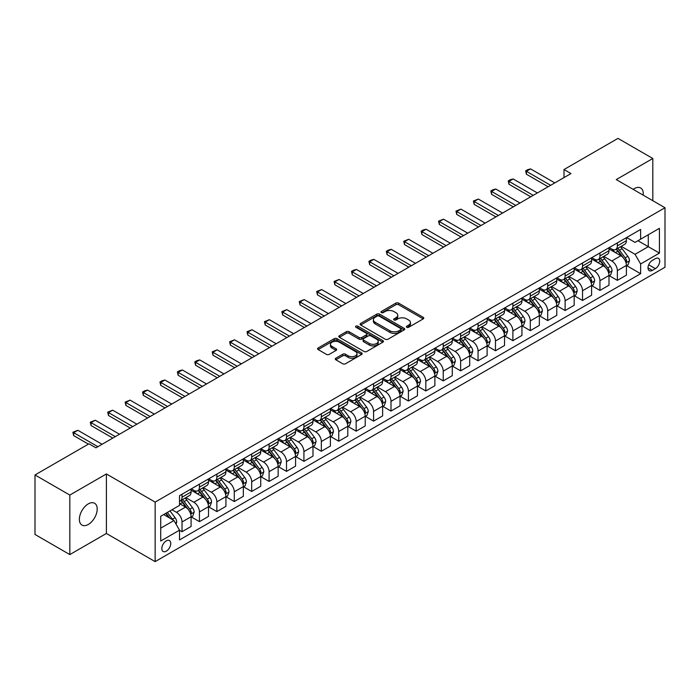 <?xml version="1.0" encoding="UTF-8"?>
<svg xmlns="http://www.w3.org/2000/svg" width="700" height="700" viewBox="0 0 700 700"><rect width="100%" height="100%" fill="white"/><g stroke="black" fill="none" stroke-linecap="round" stroke-linejoin="round"><path stroke-width="1.05" d="M406.77 327.285A1.356 0.779 0 0 0 408.686 327.285L423.211 318.894A1.934 1.12 0 0 0 423.78 318.106A1.934 1.12 0 0 0 423.211 317.319L398.598 303.109A1.934 1.12 0 0 0 395.868 303.109L381.334 311.491A1.356 0.779 0 0 0 380.94 312.043A1.356 0.779 0 0 0 381.334 312.602A1.356 0.779 0 0 0 383.25 312.602L385.131 311.517A6.186 3.57 0 0 1 393.881 311.517L395.938 312.699A6.186 3.57 0 0 1 397.749 315.227A6.186 3.57 0 0 1 395.938 317.748L394.056 318.832A1.356 0.779 0 0 0 393.654 319.384A1.356 0.779 0 0 0 394.056 319.944A1.356 0.779 0 0 0 395.973 319.944L397.845 318.859A6.186 3.57 0 0 1 406.604 318.859L408.651 320.04A6.186 3.57 0 0 1 410.463 322.569A6.186 3.57 0 0 1 408.651 325.089L406.77 326.174A1.356 0.779 0 0 0 406.376 326.734A1.356 0.779 0 0 0 406.77 327.285L406.77 326.174M88.288 524.466A12.609 7.28 120 0 0 96.521 513.354A12.609 7.28 120 0 0 94.587 503.248A12.609 7.28 120 0 0 88.288 503.877A12.609 7.28 120 0 0 80.045 514.99A12.609 7.28 120 0 0 81.979 525.087A12.609 7.28 120 0 0 88.288 524.466M643.195 195.151A12.609 7.28 120 0 0 640.657 187.976A12.609 7.28 120 0 0 634.358 188.606A12.609 7.28 120 0 0 633.176 189.376M166.294 551.163A6.3 3.64 120 0 0 170.415 545.615A6.3 3.64 120 0 0 169.444 540.558A6.3 3.64 120 0 0 166.294 540.872A6.3 3.64 120 0 0 162.173 546.429A6.3 3.64 120 0 0 163.144 551.477A6.3 3.64 120 0 0 166.294 551.163M335.842 358.207A1.934 1.12 0 0 0 335.274 358.995A1.934 1.12 0 0 0 335.842 359.791L342.746 363.773A1.934 1.12 0 0 0 345.476 363.773L361.611 354.463A1.934 1.12 0 0 0 362.18 353.666A1.934 1.12 0 0 0 361.611 352.879L336.998 338.669A1.934 1.12 0 0 0 334.267 338.669L318.132 347.988A1.934 1.12 0 0 0 317.564 348.775A1.934 1.12 0 0 0 318.132 349.562L326.471 354.384A1.934 1.12 0 0 0 329.21 354.384L336.114 350.394A1.934 1.12 0 0 0 336.683 349.606A1.934 1.12 0 0 0 336.114 348.81L331.975 346.43A5.171 2.984 0 0 1 330.461 344.312A5.171 2.984 0 0 1 333.655 341.556A5.171 2.984 0 0 1 339.29 342.204L355.495 351.558A5.171 2.984 0 0 1 357.009 353.666A5.171 2.984 0 0 1 353.815 356.431A5.171 2.984 0 0 1 348.18 355.784L345.476 354.226A1.934 1.12 0 0 0 342.746 354.226L335.842 358.207L335.842 359.791M106.391 473.952L69.825 495.066L35 474.959L35 534.476L69.825 554.584L106.391 533.47L155.146 561.619L155.146 502.101L106.391 473.952L106.391 533.47M652.811 200.707L652.811 158.489L616.245 179.594L665 207.742L155.146 502.101M652.811 158.489L617.986 138.381L564.008 169.54L564.008 177.59M35 474.959L88.979 443.8L95.944 447.816L570.972 173.565L564.008 169.54M385.271 339.22A1.934 1.12 0 0 0 388.001 339.22L404.136 329.91A1.934 1.12 0 0 0 404.705 329.114A1.934 1.12 0 0 0 404.136 328.326L379.523 314.116A1.934 1.12 0 0 0 376.793 314.116L360.658 323.435A1.934 1.12 0 0 0 360.089 324.223A1.934 1.12 0 0 0 360.658 325.01L385.271 339.22M356.484 327.574A1.356 0.779 0 0 1 357.858 327.766L357.858 326.156L382.874 340.602A1.934 1.12 0 0 1 383.442 341.39A1.934 1.12 0 0 1 382.874 342.186L366.739 351.496A1.934 1.12 0 0 1 364.009 351.496L339.395 337.286L339.395 335.711A1.934 1.12 0 0 0 338.826 336.499A1.934 1.12 0 0 0 339.395 337.286M339.395 335.711L346.299 331.721A1.934 1.12 0 0 1 349.037 331.721L359.012 337.488A1.934 1.12 0 0 0 361.751 337.488L366.328 334.845A1.934 1.12 0 0 0 366.896 334.049A1.934 1.12 0 0 0 366.328 333.261L355.941 327.259A1.356 0.779 0 0 1 355.539 326.707A1.356 0.779 0 0 1 356.379 325.99A1.356 0.779 0 0 1 357.858 326.156M655.384 258.659L652.321 260.426A6.107 3.526 120 0 0 648.331 265.808A6.107 3.526 120 0 0 649.267 270.699A6.107 3.526 120 0 0 652.321 270.401L655.384 268.625A6.107 3.526 120 0 0 659.374 263.244A6.107 3.526 120 0 0 658.438 258.352A6.107 3.526 120 0 0 655.384 258.659M155.146 561.619L665 267.26L665 207.742M626.622 237.545L635.049 242.41L640.622 239.19L640.622 229.46L179.524 495.67L179.524 505.4L160.72 516.259L160.72 541.03L179.524 530.171L179.524 539.91L640.622 273.7L640.622 263.961L635.049 254.31L621.197 246.312M640.622 239.19L659.426 228.331L659.426 253.102L640.622 263.961M69.825 495.066L69.825 554.584M637.971 240.721L648.288 246.671L648.288 234.771L659.426 228.331M635.049 254.31L648.288 246.671L659.426 253.102M160.72 528.168L173.959 520.52L163.643 514.57M179.524 530.259L182.035 531.702L182.035 521.972A7.884 4.55 -120 0 0 176.461 512.321L172.008 509.749M182.035 531.702L191.091 526.479L191.091 516.74A7.884 4.55 -120 0 0 185.518 507.089L179.524 503.633M191.301 516.941L199.447 521.649L199.447 511.919A7.884 4.55 -120 0 0 193.874 502.267L185.876 497.648M199.447 521.649L208.504 516.425L208.504 506.686A7.884 4.55 -120 0 0 202.93 497.035L191.091 490.201M208.714 506.887L216.86 511.595L216.86 501.865A7.884 4.55 -120 0 0 211.286 492.214L203.289 487.594M216.86 511.595L225.916 506.371L225.916 496.641A7.884 4.55 -120 0 0 220.343 486.99L208.504 480.148M226.126 496.843L234.273 501.541L234.273 491.811A7.884 4.55 -120 0 0 228.699 482.16L220.701 477.54M234.273 501.541L243.329 496.317L243.329 486.588A7.884 4.55 -120 0 0 237.755 476.936L225.916 470.094M243.539 486.789L251.685 491.488L251.685 481.758A7.884 4.55 -120 0 0 246.111 472.106L238.114 467.486M251.685 491.488L260.741 486.264L260.741 476.534A7.884 4.55 -120 0 0 255.168 466.883L243.329 460.04M260.951 476.735L269.098 481.434L269.098 471.704A7.884 4.55 -120 0 0 263.524 462.052L255.526 457.433M269.098 481.434L278.154 476.21L278.154 466.48A7.884 4.55 -120 0 0 272.58 456.829L260.741 449.986M278.364 466.681L286.51 471.38L286.51 461.65A7.884 4.55 -120 0 0 280.936 451.999L272.939 447.379M286.51 471.38L295.566 466.156L295.566 456.426A7.884 4.55 -120 0 0 289.993 446.775L278.154 439.933M295.776 456.627L303.922 461.326L303.922 451.596A7.884 4.55 -120 0 0 298.358 441.945L290.351 437.325M303.922 461.326L312.979 456.102L312.979 446.373A7.884 4.55 -120 0 0 307.405 436.721L295.566 429.887M313.189 446.574L321.335 451.281L321.335 441.543A7.884 4.55 -120 0 0 315.77 431.891L307.764 427.271M321.335 451.281L330.391 446.049L330.391 436.319A7.884 4.55 -120 0 0 324.817 426.668L312.979 419.834M330.601 436.52L338.748 441.227L338.748 431.489A7.884 4.55 -120 0 0 333.183 421.838L325.176 417.217M338.748 441.227L347.804 435.995L347.804 426.265A7.884 4.55 -120 0 0 342.23 416.614L330.391 409.78M348.014 426.466L356.16 431.174L356.16 421.435A7.884 4.55 -120 0 0 350.595 411.784L342.589 407.172M356.16 431.174L365.216 425.941L365.216 416.211A7.884 4.55 -120 0 0 359.642 406.56L347.804 399.726M365.426 416.412L373.581 421.12L373.581 411.381A7.884 4.55 -120 0 0 368.007 401.73L360.001 397.119M373.581 421.12L382.629 415.887L382.629 406.158A7.884 4.55 -120 0 0 377.064 396.506L365.216 389.672M382.839 406.359L390.994 411.066L390.994 401.336A7.884 4.55 -120 0 0 385.42 391.685L377.414 387.065M390.994 411.066L400.041 405.834L400.041 396.104A7.884 4.55 -120 0 0 394.476 386.453L382.629 379.619M400.251 396.305L408.406 401.012L408.406 391.283A7.884 4.55 -120 0 0 402.832 381.631L394.826 377.011M408.406 401.012L417.454 395.78L417.454 386.05A7.884 4.55 -120 0 0 411.889 376.399L400.041 369.565M417.664 386.251L425.819 390.959L425.819 381.229A7.884 4.55 -120 0 0 420.245 371.578L412.248 366.957M425.819 390.959L434.875 385.726L434.875 375.996A7.884 4.55 -120 0 0 429.301 366.345L417.454 359.511M435.076 376.197L443.231 380.905L443.231 371.175A7.884 4.55 -120 0 0 437.658 361.524L429.66 356.904M443.231 380.905L452.287 375.672L452.287 365.942A7.884 4.55 -120 0 0 446.714 356.291L434.875 349.457M452.489 366.144L460.644 370.851L460.644 361.121A7.884 4.55 -120 0 0 455.07 351.47L447.072 346.85M460.644 370.851L469.7 365.619L469.7 355.889A7.884 4.55 -120 0 0 464.126 346.238L452.287 339.404M469.901 356.09L478.056 360.797L478.056 351.067A7.884 4.55 -120 0 0 472.483 341.416L464.485 336.796M478.056 360.797L487.113 355.574L487.113 345.835A7.884 4.55 -120 0 0 481.539 336.184L469.7 329.35M487.323 346.036L495.469 350.744L495.469 341.014A7.884 4.55 -120 0 0 489.895 331.363L481.898 326.743M495.469 350.744L504.525 345.52L504.525 335.781A7.884 4.55 -120 0 0 498.951 326.13L487.113 319.296M504.735 335.983L512.881 340.69L512.881 330.96A7.884 4.55 -120 0 0 507.308 321.309L499.31 316.689M512.881 340.69L521.938 335.466L521.938 325.727A7.884 4.55 -120 0 0 516.364 316.076L504.525 309.243M522.148 325.929L530.294 330.636L530.294 320.906A7.884 4.55 -120 0 0 524.72 311.255L516.722 306.635M530.294 330.636L539.35 325.412L539.35 315.683A7.884 4.55 -120 0 0 533.776 306.031L521.938 299.189M539.56 315.884L547.706 320.582L547.706 310.852A7.884 4.55 -120 0 0 542.133 301.201L534.135 296.581M547.706 320.582L556.762 315.359L556.762 305.629A7.884 4.55 -120 0 0 551.189 295.977L539.35 289.135M556.972 305.83L565.119 310.529L565.119 300.799A7.884 4.55 -120 0 0 559.545 291.148L551.548 286.527M565.119 310.529L574.175 305.305L574.175 295.575A7.884 4.55 -120 0 0 568.601 285.924L556.762 279.081M574.385 295.776L582.531 300.475L582.531 290.745A7.884 4.55 -120 0 0 576.957 281.094L568.96 276.474M582.531 300.475L591.587 295.251L591.587 285.521A7.884 4.55 -120 0 0 586.014 275.87L574.175 269.027M591.798 285.723L599.944 290.421L599.944 280.691A7.884 4.55 -120 0 0 594.37 271.04L586.372 266.42M599.944 290.421L609 285.197L609 275.467A7.884 4.55 -120 0 0 603.426 265.816L591.587 258.974M609.21 275.669L617.356 280.368L617.356 270.637A7.884 4.55 -120 0 0 611.782 260.986L603.785 256.366M617.356 280.368L626.413 275.144L626.413 265.414A7.884 4.55 -120 0 0 620.839 255.763L609 248.929M609.21 247.599L611.782 249.086A7.884 4.55 -120 0 0 615.729 249.471A7.884 4.55 -120 0 0 617.356 245.866L617.356 242.891M591.798 257.652L594.37 259.14A7.884 4.55 -120 0 0 598.316 259.525A7.884 4.55 -120 0 0 599.944 255.92L599.944 252.945M574.385 267.706L576.957 269.194A7.884 4.55 -120 0 0 580.904 269.579A7.884 4.55 -120 0 0 582.531 265.974L582.531 262.999M556.972 277.76L559.545 279.248A7.884 4.55 -120 0 0 563.491 279.632A7.884 4.55 -120 0 0 565.119 276.027L565.119 273.053M539.56 287.814L542.133 289.301A7.884 4.55 -120 0 0 546.079 289.686A7.884 4.55 -120 0 0 547.706 286.081L547.706 283.106M522.148 297.868L524.72 299.355A7.884 4.55 -120 0 0 528.657 299.74A7.884 4.55 -120 0 0 530.294 296.135L530.294 293.16M504.735 307.912L507.308 309.409A7.884 4.55 -120 0 0 511.245 309.794A7.884 4.55 -120 0 0 512.881 306.189L512.881 303.214M487.323 317.966L489.895 319.454A7.884 4.55 -120 0 0 493.832 319.848A7.884 4.55 -120 0 0 495.469 316.243L495.469 313.267M469.901 328.02L472.483 329.507A7.884 4.55 -120 0 0 476.42 329.901A7.884 4.55 -120 0 0 478.056 326.296L478.056 323.321M452.489 338.074L455.07 339.561A7.884 4.55 -120 0 0 459.008 339.955A7.884 4.55 -120 0 0 460.644 336.35L460.644 333.375M435.076 348.127L437.658 349.615A7.884 4.55 -120 0 0 441.595 350.009A7.884 4.55 -120 0 0 443.231 346.404L443.231 343.429M417.664 358.181L420.245 359.669A7.884 4.55 -120 0 0 424.183 360.062A7.884 4.55 -120 0 0 425.819 356.457L425.819 353.474M400.251 368.235L402.832 369.723A7.884 4.55 -120 0 0 406.77 370.116A7.884 4.55 -120 0 0 408.406 366.511L408.406 363.527M382.839 378.289L385.42 379.776A7.884 4.55 -120 0 0 389.358 380.17A7.884 4.55 -120 0 0 390.994 376.556L390.994 373.581M365.426 388.342L368.007 389.83A7.884 4.55 -120 0 0 371.945 390.224A7.884 4.55 -120 0 0 373.581 386.61L373.581 383.635M348.014 398.396L350.595 399.884A7.884 4.55 -120 0 0 354.533 400.277A7.884 4.55 -120 0 0 356.16 396.664L356.16 393.689M330.601 408.45L333.183 409.938A7.884 4.55 -120 0 0 337.12 410.331A7.884 4.55 -120 0 0 338.748 406.717L338.748 403.743M313.189 418.504L315.77 419.991A7.884 4.55 -120 0 0 319.707 420.385A7.884 4.55 -120 0 0 321.335 416.771L321.335 413.796M295.776 428.558L298.358 430.045A7.884 4.55 -120 0 0 302.295 430.43A7.884 4.55 -120 0 0 303.922 426.825L303.922 423.85M278.364 438.611L280.936 440.099A7.884 4.55 -120 0 0 284.882 440.484A7.884 4.55 -120 0 0 286.51 436.879L286.51 433.904M260.951 448.665L263.524 450.153A7.884 4.55 -120 0 0 267.47 450.537A7.884 4.55 -120 0 0 269.098 446.933L269.098 443.957M243.539 458.719L246.111 460.206A7.884 4.55 -120 0 0 250.057 460.591A7.884 4.55 -120 0 0 251.685 456.986L251.685 454.011M226.126 468.773L228.699 470.26A7.884 4.55 -120 0 0 232.645 470.645A7.884 4.55 -120 0 0 234.273 467.04L234.273 464.065M208.714 478.826L211.286 480.314A7.884 4.55 -120 0 0 215.232 480.699A7.884 4.55 -120 0 0 216.86 477.094L216.86 474.119M191.301 488.871L193.874 490.367A7.884 4.55 -120 0 0 197.82 490.752A7.884 4.55 -120 0 0 199.447 487.148L199.447 484.173M626.622 265.615L640.622 273.7M615.729 249.471L624.785 244.248A7.884 4.55 -120 0 0 626.413 240.642L626.413 237.668M598.316 259.525L607.364 254.301A7.884 4.55 -120 0 0 609 250.696L609 247.721M580.904 269.579L589.951 264.355A7.884 4.55 -120 0 0 591.587 260.75L591.587 257.775M563.491 279.632L572.539 274.409A7.884 4.55 -120 0 0 574.175 270.804L574.175 267.82M546.079 289.686L555.126 284.463A7.884 4.55 -120 0 0 556.762 280.858L556.762 277.874M528.657 299.74L537.714 294.516A7.884 4.55 -120 0 0 539.35 290.902L539.35 287.928M511.245 309.794L520.301 304.57A7.884 4.55 -120 0 0 521.938 300.956L521.938 297.981M493.832 319.848L502.889 314.624A7.884 4.55 -120 0 0 504.525 311.01L504.525 308.035M476.42 329.901L485.476 324.678A7.884 4.55 -120 0 0 487.113 321.064L487.113 318.089M459.008 339.955L468.064 334.731A7.884 4.55 -120 0 0 469.7 331.118L469.7 328.142M441.595 350.009L450.651 344.776A7.884 4.55 -120 0 0 452.287 341.171L452.287 338.196M424.183 360.062L433.239 354.83A7.884 4.55 -120 0 0 434.875 351.225L434.875 348.25M406.77 370.116L415.826 364.884A7.884 4.55 -120 0 0 417.454 361.279L417.454 358.304M389.358 380.17L398.414 374.938A7.884 4.55 -120 0 0 400.041 371.332L400.041 368.358M371.945 390.224L381.001 384.991A7.884 4.55 -120 0 0 382.629 381.386L382.629 378.411M354.533 400.277L363.589 395.045A7.884 4.55 -120 0 0 365.216 391.44L365.216 388.465M337.12 410.331L346.176 405.099A7.884 4.55 -120 0 0 347.804 401.494L347.804 398.519M319.707 420.385L328.764 415.152A7.884 4.55 -120 0 0 330.391 411.547L330.391 408.572M302.295 430.43L311.351 425.206A7.884 4.55 -120 0 0 312.979 421.601L312.979 418.626M284.882 440.484L293.939 435.26A7.884 4.55 -120 0 0 295.566 431.655L295.566 428.68M267.47 450.537L276.526 445.314A7.884 4.55 -120 0 0 278.154 441.709L278.154 438.734M250.057 460.591L259.105 455.367A7.884 4.55 -120 0 0 260.741 451.762L260.741 448.779M232.645 470.645L241.693 465.421A7.884 4.55 -120 0 0 243.329 461.816L243.329 458.832M215.232 480.699L224.28 475.475A7.884 4.55 -120 0 0 225.916 471.861L225.916 468.886M197.82 490.752L206.867 485.529A7.884 4.55 -120 0 0 208.504 481.915L208.504 478.94M179.524 501.13A7.884 4.55 -120 0 0 180.399 500.806L189.455 495.582A7.884 4.55 -120 0 0 191.091 491.969L191.091 488.994M180.399 500.806A7.884 4.55 -120 0 0 182.035 497.201L182.035 494.226M173.959 520.52L179.524 530.171M407.312 327.477L408.651 326.699A6.186 3.57 0 0 0 410.463 324.17L410.463 322.569M397.749 315.227L397.749 316.829A6.186 3.57 0 0 1 395.938 319.358L394.599 320.127M423.211 317.319L423.211 318.894L398.598 304.719A1.934 1.12 0 0 0 395.868 304.719L381.876 312.786M404.136 328.326L404.136 329.91L379.523 315.726A1.934 1.12 0 0 0 376.793 315.726L360.684 325.027L360.658 323.435M400.724 329.674A1.356 0.779 0 0 0 401.118 329.114A1.356 0.779 0 0 0 400.724 328.562L379.12 316.094A1.356 0.779 0 0 0 377.204 316.094L375.217 317.24A6.186 3.57 0 0 0 373.406 319.76A6.186 3.57 0 0 0 375.217 322.289L389.988 330.811A6.186 3.57 0 0 0 398.738 330.811L400.724 329.674L400.724 331.275A1.356 0.779 0 0 0 401.118 330.724L401.118 329.114M373.406 319.76L373.406 321.37A6.186 3.57 0 0 0 375.217 323.899L375.217 322.289M400.724 331.275L398.738 332.421A6.186 3.57 0 0 1 389.988 332.421L375.217 323.899M339.421 337.304L346.299 333.331L346.299 331.721M366.896 334.049L366.896 335.659A1.934 1.12 0 0 1 366.328 336.446L361.751 339.098A1.934 1.12 0 0 1 359.012 339.098L349.037 333.331A1.934 1.12 0 0 0 346.299 333.331M357.858 327.766L382.848 342.195M369.373 343.464A5.171 2.984 0 0 0 375.007 344.111A5.171 2.984 0 0 0 378.201 341.355A5.171 2.984 0 0 0 376.688 339.246L370.983 335.947A1.934 1.12 0 0 0 368.244 335.947L363.668 338.59A1.934 1.12 0 0 0 363.099 339.377A1.934 1.12 0 0 0 363.668 340.174L369.373 343.464L369.373 345.074A5.171 2.984 0 0 0 375.007 345.721A5.171 2.984 0 0 0 378.201 342.965L378.201 341.355M363.099 339.377L363.099 340.988A1.934 1.12 0 0 0 363.668 341.775L363.668 340.174M369.373 345.074L363.668 341.775M357.009 353.666L357.009 355.276A5.171 2.984 0 0 1 353.815 358.041A5.171 2.984 0 0 1 348.18 357.394L345.476 355.828A1.934 1.12 0 0 0 342.746 355.828L335.869 359.8M330.461 344.312L330.461 345.922A5.171 2.984 0 0 0 331.975 348.031L331.975 346.43M336.088 350.411L331.975 348.031M361.611 352.879L361.611 354.463L336.998 340.279A1.934 1.12 0 0 0 334.267 340.279L318.159 349.58L318.132 347.988M626.413 265.738L628.084 264.766L629.475 260.75A5.224 3.01 -120 0 0 627.812 256.305L622.116 248.701A15.067 8.697 -120 0 0 620.471 246.733M614.81 252.28A15.067 8.697 -120 0 0 611.73 249.051M625.94 262.535L626.657 260.969A5.224 3.01 -120 0 0 625.161 257.828L619.474 250.233A15.067 8.697 -120 0 0 617.829 248.264M616.429 249.069A12.513 7.219 60 0 1 618.476 251.405L623.298 257.836M616.157 249.226A15.067 8.697 60 0 1 617.803 251.195L621.582 256.244M550.629 185.308L526.391 171.316L526.391 174.213L525.63 170.87L527.712 169.662L530.574 168.901L554.811 182.893M548.126 186.751L526.391 174.213M530.574 168.901L526.391 171.316L525.63 170.87M609 275.791L610.671 274.82L612.062 270.804A5.224 3.01 -120 0 0 610.4 266.359L604.704 258.755A15.067 8.697 -120 0 0 603.059 256.786M597.398 262.334A15.067 8.697 -120 0 0 594.317 259.105M608.528 272.589L609.245 271.023A5.224 3.01 -120 0 0 607.749 267.881L602.061 260.286A15.067 8.697 -120 0 0 600.416 258.317M599.016 259.123A12.513 7.219 60 0 1 601.064 261.459L605.885 267.89M598.745 259.28A15.067 8.697 60 0 1 600.39 261.249L604.17 266.297M591.587 285.836L593.259 284.874L594.65 280.858A5.224 3.01 -120 0 0 592.988 276.404L587.291 268.809A15.067 8.697 -120 0 0 585.646 266.84M579.985 272.387A15.067 8.697 -120 0 0 576.905 269.159M591.115 282.642L591.832 281.076A5.224 3.01 -120 0 0 590.336 277.935L584.649 270.34A15.067 8.697 -120 0 0 583.004 268.371M581.604 269.176A12.513 7.219 60 0 1 583.651 271.512L588.472 277.944M581.332 269.334A15.067 8.697 60 0 1 582.977 271.303L586.758 276.351M574.175 295.89L575.846 294.928L577.238 290.902A5.224 3.01 -120 0 0 575.575 286.457L569.879 278.863A15.067 8.697 -120 0 0 568.234 276.894M562.572 282.441A15.067 8.697 -120 0 0 559.492 279.213M573.702 292.696L574.42 291.13A5.224 3.01 -120 0 0 572.924 287.989L567.236 280.394A15.067 8.697 -120 0 0 565.591 278.425M564.183 279.23A12.513 7.219 60 0 1 566.239 281.566L571.06 287.998M563.92 279.387A15.067 8.697 60 0 1 565.565 281.356L569.345 286.405M533.216 195.361L508.979 181.37L508.979 184.258L508.218 180.924L510.3 179.716L513.161 178.955L537.399 192.946M530.714 196.805L508.979 184.258M513.161 178.955L508.979 181.37L508.218 180.924M515.804 205.415L491.566 191.424L491.566 194.311L490.805 190.977L492.887 189.77L495.749 189.009L519.986 203M513.301 206.859L491.566 194.311M495.749 189.009L491.566 191.424L490.805 190.977M498.391 215.469L474.154 201.469L474.154 204.365L473.384 201.031L478.336 199.062L502.574 213.054M495.889 216.912L474.154 204.365M478.336 199.062L474.154 201.469L473.384 201.031M556.762 305.944L558.434 304.981L559.825 300.956A5.224 3.01 -120 0 0 558.163 296.511L552.466 288.916A15.067 8.697 -120 0 0 550.821 286.947M545.16 292.495A15.067 8.697 -120 0 0 542.08 289.266M556.281 302.75L557.008 301.184A5.224 3.01 -120 0 0 555.511 298.043L549.824 290.447A15.067 8.697 -120 0 0 548.179 288.479M546.77 289.284A12.513 7.219 60 0 1 548.826 291.62L553.648 298.051M546.508 289.441A15.067 8.697 60 0 1 548.153 291.41L551.933 296.459M480.979 225.523L456.741 211.523L456.741 214.419L455.971 211.085L460.924 209.116L485.161 223.107M478.476 226.966L456.741 214.419M460.924 209.116L456.741 211.523L455.971 211.085M539.35 315.998L541.021 315.035L542.413 311.01A5.224 3.01 -120 0 0 540.75 306.565L535.054 298.97A15.067 8.697 -120 0 0 533.409 297.001M527.747 302.549A15.067 8.697 -120 0 0 524.668 299.32M538.869 312.804L539.595 311.238A5.224 3.01 -120 0 0 538.099 308.096L532.411 300.501A15.067 8.697 -120 0 0 530.766 298.533M529.358 299.338A12.513 7.219 60 0 1 531.414 301.674L536.235 308.105M529.095 299.495A15.067 8.697 60 0 1 530.74 301.464L534.52 306.512M521.938 326.051L523.609 325.089L525 321.064A5.224 3.01 -120 0 0 523.337 316.619L517.641 309.024A15.067 8.697 -120 0 0 515.996 307.055M510.335 312.602A15.067 8.697 -120 0 0 507.255 309.374M521.456 322.858L522.183 321.291A5.224 3.01 -120 0 0 520.686 318.15L514.999 310.555A15.067 8.697 -120 0 0 513.354 308.578M511.945 309.391A12.513 7.219 60 0 1 514.001 311.727L518.822 318.159M511.683 309.549A15.067 8.697 60 0 1 513.319 311.517L517.108 316.566M504.525 336.105L506.196 335.142L507.588 331.118A5.224 3.01 -120 0 0 505.916 326.672L500.229 319.078A15.067 8.697 -120 0 0 498.584 317.109M492.923 322.656A15.067 8.697 -120 0 0 489.834 319.428M504.044 332.911L504.77 331.345A5.224 3.01 -120 0 0 503.274 328.204L497.577 320.6A15.067 8.697 -120 0 0 495.941 318.631M494.532 319.445A12.513 7.219 60 0 1 496.589 321.781L501.401 328.213M494.27 319.602A15.067 8.697 60 0 1 495.906 321.571L499.695 326.62M487.113 346.159L488.784 345.196L490.175 341.171A5.224 3.01 -120 0 0 488.504 336.726L482.816 329.131A15.067 8.697 -120 0 0 481.171 327.162M475.51 332.71A15.067 8.697 -120 0 0 472.421 329.481M486.631 342.965L487.358 341.399A5.224 3.01 -120 0 0 485.861 338.257L480.165 330.654A15.067 8.697 -120 0 0 478.529 328.685M477.12 329.499A12.513 7.219 60 0 1 479.176 331.835L483.989 338.266M476.849 329.656A15.067 8.697 60 0 1 478.494 331.625L482.282 336.674M469.7 356.213L471.371 355.25L472.762 351.225A5.224 3.01 -120 0 0 471.091 346.78L465.404 339.185A15.067 8.697 -120 0 0 463.759 337.216M458.097 342.764A15.067 8.697 -120 0 0 455.009 339.535M469.219 353.019L469.945 351.453A5.224 3.01 -120 0 0 468.449 348.311L462.752 340.707A15.067 8.697 -120 0 0 461.108 338.739M459.707 339.553A12.513 7.219 60 0 1 461.764 341.889L466.576 348.32M459.436 339.71A15.067 8.697 60 0 1 461.081 341.679L464.87 346.727M463.566 235.576L439.329 221.576L439.329 224.473L438.559 221.139L443.511 219.17L467.749 233.161M461.064 237.02L439.329 224.473M443.511 219.17L439.329 221.576L438.559 221.139M446.154 245.63L421.916 231.63L421.916 234.526L421.146 231.193L423.238 229.985L426.099 229.224L450.336 243.215M443.642 247.074L421.916 234.526M426.099 229.224L421.916 231.63L421.146 231.193M428.741 255.684L404.504 241.684L404.504 244.58L403.734 241.246L408.678 239.269L432.924 253.269M426.23 257.127L404.504 244.58M408.678 239.269L404.504 241.684L403.734 241.246M411.329 265.738L387.091 251.737L387.091 254.634L386.321 251.3L388.412 250.093L391.265 249.322L415.511 263.322M408.817 267.181L387.091 254.634M391.265 249.322L387.091 251.737L386.321 251.3M393.916 275.783L369.679 261.791L369.679 264.688L368.909 261.354L371 260.146L373.852 259.376L398.099 273.376M391.405 277.235L369.679 264.688M373.852 259.376L369.679 261.791L368.909 261.354M452.287 366.266L453.959 365.304L455.35 361.279A5.224 3.01 -120 0 0 453.679 356.834L447.991 349.239A15.067 8.697 -120 0 0 446.346 347.27M440.685 352.817A15.067 8.697 -120 0 0 437.596 349.589M451.806 363.072L452.532 361.506A5.224 3.01 -120 0 0 451.036 358.365L445.34 350.761A15.067 8.697 -120 0 0 443.695 348.793M442.295 349.606A12.513 7.219 60 0 1 444.351 351.942L449.164 358.365M442.024 349.764A15.067 8.697 60 0 1 443.669 351.733L447.457 356.781M376.504 285.836L352.266 271.845L352.266 274.741L351.496 271.408L353.588 270.2L356.44 269.43L380.678 283.43M373.993 287.289L352.266 274.741M356.44 269.43L352.266 271.845L351.496 271.408M434.875 376.32L436.546 375.358L437.938 371.332A5.224 3.01 -120 0 0 436.266 366.887L430.579 359.293A15.067 8.697 -120 0 0 428.934 357.324M423.273 362.871A15.067 8.697 -120 0 0 420.184 359.634M434.394 373.126L435.12 371.551A5.224 3.01 -120 0 0 433.624 368.419L427.928 360.815A15.067 8.697 -120 0 0 426.283 358.846M424.882 359.66A12.513 7.219 60 0 1 426.939 361.996L431.751 368.419M424.611 359.809A15.067 8.697 60 0 1 426.256 361.786L430.045 366.835M359.091 295.89L334.854 281.899L334.854 284.795L334.084 281.453L339.027 279.484L363.265 293.484M356.58 297.342L334.854 284.795M339.027 279.484L334.854 281.899L334.084 281.453M417.454 386.374L419.125 385.411L420.525 381.386A5.224 3.01 -120 0 0 418.854 376.941L413.166 369.346A15.067 8.697 -120 0 0 411.521 367.377M405.86 372.916A15.067 8.697 -120 0 0 402.771 369.688M416.981 383.171L417.707 381.605A5.224 3.01 -120 0 0 416.211 378.473L410.515 370.869A15.067 8.697 -120 0 0 408.87 368.9M407.47 369.714A12.513 7.219 60 0 1 409.526 372.041L414.339 378.473M407.199 369.863A15.067 8.697 60 0 1 408.844 371.84L412.632 376.889M341.679 305.944L317.441 291.953L317.441 294.849L316.671 291.506L321.615 289.537L345.852 303.537M339.168 307.396L317.441 294.849M321.615 289.537L317.441 291.953L316.671 291.506M400.041 396.428L401.713 395.465L403.113 391.44A5.224 3.01 -120 0 0 401.441 386.995L395.754 379.4A15.067 8.697 -120 0 0 394.109 377.422M388.447 382.97A15.067 8.697 -120 0 0 385.359 379.741M399.569 393.225L400.286 391.659A5.224 3.01 -120 0 0 398.799 388.526L393.102 380.922A15.067 8.697 -120 0 0 391.457 378.954M390.058 379.767A12.513 7.219 60 0 1 392.114 382.095L396.926 388.526M389.786 379.916A15.067 8.697 60 0 1 391.431 381.885L395.22 386.942M324.266 315.998L300.029 302.006L300.029 304.902L299.259 301.56L304.203 299.591L328.44 313.582M321.755 317.45L300.029 304.902M304.203 299.591L300.029 302.006L299.259 301.56M382.629 406.481L384.3 405.519L385.7 401.494A5.224 3.01 -120 0 0 384.029 397.049L378.341 389.445A15.067 8.697 -120 0 0 376.696 387.476M371.035 393.024A15.067 8.697 -120 0 0 367.946 389.795M382.156 403.279L382.874 401.713A5.224 3.01 -120 0 0 381.386 398.571L375.69 390.976A15.067 8.697 -120 0 0 374.045 389.007M372.645 389.821A12.513 7.219 60 0 1 374.701 392.149L379.514 398.58M372.374 389.97A15.067 8.697 60 0 1 374.019 391.939L377.808 396.996M306.854 326.051L282.616 312.06L282.616 314.956L281.846 311.614L286.79 309.645L311.027 323.636M304.342 327.504L282.616 314.956M286.79 309.645L282.616 312.06L281.846 311.614M365.216 416.535L366.887 415.564L368.279 411.547A5.224 3.01 -120 0 0 366.616 407.102L360.929 399.499A15.067 8.697 -120 0 0 359.284 397.53M353.623 403.078A15.067 8.697 -120 0 0 350.534 399.849M364.744 413.332L365.461 411.766A5.224 3.01 -120 0 0 363.974 408.625L358.277 401.03A15.067 8.697 -120 0 0 356.632 399.061M355.233 399.875A12.513 7.219 60 0 1 357.289 402.203L362.101 408.634M354.961 400.024A15.067 8.697 60 0 1 356.606 401.993L360.395 407.05M289.441 336.105L265.195 322.114L265.195 325.01L264.434 321.668L269.377 319.699L293.615 333.69M286.93 337.558L265.195 325.01M269.377 319.699L265.195 322.114L264.434 321.668M347.804 426.589L349.475 425.618L350.866 421.601A5.224 3.01 -120 0 0 349.204 417.156L343.516 409.553A15.067 8.697 -120 0 0 341.871 407.584M336.21 413.131A15.067 8.697 -120 0 0 333.121 409.902M347.331 423.386L348.049 421.82A5.224 3.01 -120 0 0 346.561 418.679L340.865 411.084A15.067 8.697 -120 0 0 339.22 409.115M337.82 409.92A12.513 7.219 60 0 1 339.876 412.256L344.689 418.688M337.549 410.078A15.067 8.697 60 0 1 339.194 412.046L342.974 417.104M330.391 436.642L332.062 435.671L333.454 431.655A5.224 3.01 -120 0 0 331.791 427.21L326.095 419.606A15.067 8.697 -120 0 0 324.459 417.637M318.797 423.185A15.067 8.697 -120 0 0 315.709 419.956M329.919 433.44L330.636 431.874A5.224 3.01 -120 0 0 329.14 428.733L323.453 421.137A15.067 8.697 -120 0 0 321.808 419.169M320.408 419.974A12.513 7.219 60 0 1 322.455 422.31L327.276 428.741M320.136 420.131A15.067 8.697 60 0 1 321.781 422.1L325.561 427.158M312.979 446.696L314.65 445.725L316.041 441.709A5.224 3.01 -120 0 0 314.379 437.264L308.683 429.66A15.067 8.697 -120 0 0 307.037 427.691M301.385 433.239A15.067 8.697 -120 0 0 298.296 430.01M312.506 443.494L313.224 441.928A5.224 3.01 -120 0 0 311.727 438.786L306.04 431.191A15.067 8.697 -120 0 0 304.395 429.223M302.995 430.027A12.513 7.219 60 0 1 305.043 432.364L309.864 438.795M302.724 430.185A15.067 8.697 60 0 1 304.369 432.154L308.149 437.203M295.566 456.75L297.238 455.779L298.629 451.762A5.224 3.01 -120 0 0 296.966 447.317L291.27 439.714A15.067 8.697 -120 0 0 289.625 437.745M283.964 443.293A15.067 8.697 -120 0 0 280.884 440.064M295.094 453.548L295.811 451.981A5.224 3.01 -120 0 0 294.315 448.84L288.627 441.245A15.067 8.697 -120 0 0 286.983 439.276M285.582 440.081A12.513 7.219 60 0 1 287.63 442.418L292.451 448.849M285.311 440.239A15.067 8.697 60 0 1 286.956 442.207L290.736 447.256M278.154 466.795L279.825 465.832L281.216 461.816A5.224 3.01 -120 0 0 279.554 457.363L273.858 449.767A15.067 8.697 -120 0 0 272.213 447.799M266.551 453.346A15.067 8.697 -120 0 0 263.471 450.117M277.681 463.601L278.399 462.035A5.224 3.01 -120 0 0 276.902 458.894L271.215 451.299A15.067 8.697 -120 0 0 269.57 449.33M268.17 450.135A12.513 7.219 60 0 1 270.217 452.471L275.039 458.903M267.899 450.293A15.067 8.697 60 0 1 269.544 452.261L273.324 457.31M260.741 476.849L262.412 475.886L263.804 471.861A5.224 3.01 -120 0 0 262.141 467.416L256.445 459.821A15.067 8.697 -120 0 0 254.8 457.852M249.139 463.4A15.067 8.697 -120 0 0 246.059 460.171M260.269 473.655L260.986 472.089A5.224 3.01 -120 0 0 259.49 468.948L253.803 461.352A15.067 8.697 -120 0 0 252.157 459.384M250.757 460.189A12.513 7.219 60 0 1 252.805 462.525L257.626 468.956M250.486 460.346A15.067 8.697 60 0 1 252.131 462.315L255.911 467.364M243.329 486.903L245 485.94L246.391 481.915A5.224 3.01 -120 0 0 244.729 477.47L239.032 469.875A15.067 8.697 -120 0 0 237.388 467.906M231.726 473.454A15.067 8.697 -120 0 0 228.646 470.225M242.856 483.709L243.574 482.142A5.224 3.01 -120 0 0 242.078 479.001L236.39 471.406A15.067 8.697 -120 0 0 234.745 469.438M233.345 470.242A12.513 7.219 60 0 1 235.392 472.579L240.214 479.01M233.074 470.4A15.067 8.697 60 0 1 234.719 472.369L238.499 477.418M225.916 496.956L227.588 495.994L228.979 491.969A5.224 3.01 -120 0 0 227.316 487.524L221.62 479.929A15.067 8.697 -120 0 0 219.975 477.96M214.314 483.508A15.067 8.697 -120 0 0 211.234 480.279M225.444 493.762L226.161 492.196A5.224 3.01 -120 0 0 224.665 489.055L218.977 481.46A15.067 8.697 -120 0 0 217.332 479.491M215.924 480.296A12.513 7.219 60 0 1 217.98 482.633L222.801 489.064M215.661 480.454A15.067 8.697 60 0 1 217.306 482.423L221.086 487.471M208.504 507.01L210.175 506.048L211.566 502.023A5.224 3.01 -120 0 0 209.904 497.577L204.207 489.983A15.067 8.697 -120 0 0 202.562 488.014M196.901 493.561A15.067 8.697 -120 0 0 193.821 490.332M208.023 503.816L208.749 502.25A5.224 3.01 -120 0 0 207.252 499.109L201.565 491.514A15.067 8.697 -120 0 0 199.92 489.536M198.511 490.35A12.513 7.219 60 0 1 200.567 492.686L205.389 499.117M198.249 490.508A15.067 8.697 60 0 1 199.894 492.476L203.674 497.525M272.029 346.159L247.782 332.168L247.782 335.064L247.021 331.721L251.965 329.752L276.203 343.744M269.517 347.611L247.782 335.064M251.965 329.752L247.782 332.168L247.021 331.721M254.608 356.213L230.37 342.221L230.37 345.118L229.609 341.775L234.553 339.806L258.79 353.797M252.105 357.656L230.37 345.118M234.553 339.806L230.37 342.221L229.609 341.775M237.195 366.266L212.957 352.275L212.957 355.171L212.196 351.829L217.14 349.86L241.377 363.851M234.693 367.71L212.957 355.171M217.14 349.86L212.957 352.275L212.196 351.829M219.782 376.32L195.545 362.329L195.545 365.216L194.784 361.882L196.875 360.675L199.727 359.914L223.965 373.905M217.28 377.764L195.545 365.216M199.727 359.914L195.545 362.329L194.784 361.882M202.37 386.374L178.133 372.382L178.133 375.27L177.371 371.936L179.454 370.729L182.315 369.967L206.553 383.959M199.867 387.817L178.133 375.27M182.315 369.967L178.133 372.382L177.371 371.936M184.957 396.428L160.72 382.428L160.72 385.324L159.959 381.99L162.041 380.783L164.903 380.021L189.14 394.012M182.455 397.871L160.72 385.324M164.903 380.021L160.72 382.428L159.959 381.99M167.545 406.481L143.308 392.481L143.308 395.377L142.546 392.044L144.629 390.836L147.49 390.075L171.727 404.066M165.043 407.925L143.308 395.377M147.49 390.075L143.308 392.481L142.546 392.044M150.133 416.535L125.895 402.535L125.895 405.431L125.125 402.098L130.077 400.129L154.315 414.12M147.63 417.979L125.895 405.431M130.077 400.129L125.895 402.535L125.125 402.098M132.72 426.589L108.483 412.589L108.483 415.485L107.712 412.151L112.665 410.183L136.903 424.174M130.218 428.033L108.483 415.485M112.665 410.183L108.483 412.589L107.712 412.151M191.091 517.064L192.763 516.101L194.154 512.076A5.224 3.01 -120 0 0 192.491 507.631L186.795 500.036A15.067 8.697 -120 0 0 185.15 498.067M190.61 513.87L191.336 512.304A5.224 3.01 -120 0 0 189.84 509.162L184.153 501.559A15.067 8.697 -120 0 0 182.508 499.59M181.099 500.404A12.513 7.219 60 0 1 183.155 502.74L187.976 509.171M180.836 500.561A15.067 8.697 60 0 1 182.481 502.53L186.261 507.579M115.308 436.642L91.07 422.642L91.07 425.539L90.3 422.205L95.252 420.227L119.49 434.227M112.805 438.086L91.07 425.539M95.252 420.227L91.07 422.642L90.3 422.205M176.041 524.142L176.741 522.13A5.224 3.01 -120 0 0 175.079 517.685L169.995 510.904M172.9 519.916A5.224 3.01 -120 0 0 172.428 519.216L167.352 512.435M166.04 513.188L169.689 518.061M165.681 513.398L168.77 517.528M97.895 446.696L73.657 432.696L73.657 435.592L72.888 432.259L77.84 430.281L102.078 444.281M88.419 444.115L73.657 435.592M77.84 430.281L73.657 432.696L72.888 432.259M176.461 512.321L185.518 507.089M193.874 502.267L202.93 497.035M211.286 492.214L220.343 486.99M228.699 482.16L237.755 476.936M246.111 472.106L255.168 466.883M263.524 462.052L272.58 456.829M280.936 451.999L289.993 446.775M298.358 441.945L307.405 436.721M315.77 431.891L324.817 426.668M333.183 421.838L342.23 416.614M350.595 411.784L359.642 406.56M368.007 401.73L377.064 396.506M385.42 391.685L394.476 386.453M402.832 381.631L411.889 376.399M420.245 371.578L429.301 366.345M437.658 361.524L446.714 356.291M455.07 351.47L464.126 346.238M472.483 341.416L481.539 336.184M489.895 331.363L498.951 326.13M507.308 321.309L516.364 316.076M524.72 311.255L533.776 306.031M542.133 301.201L551.189 295.977M559.545 291.148L568.601 285.924M576.957 281.094L586.014 275.87M594.37 271.04L603.426 265.816M611.782 260.986L620.839 255.763M617.356 245.866L626.413 240.642M617.356 270.637L626.413 265.414M599.944 280.691L609 275.467M599.944 255.92L609 250.696M582.531 290.745L591.587 285.521M582.531 265.974L591.587 260.75M565.119 300.799L574.175 295.575M565.119 276.027L574.175 270.804M547.706 310.852L556.762 305.629M547.706 286.081L556.762 280.858M530.294 320.906L539.35 315.683M530.294 296.135L539.35 290.902M512.881 330.96L521.938 325.727M512.881 306.189L521.938 300.956M495.469 341.014L504.525 335.781M495.469 316.243L504.525 311.01M478.056 351.067L487.113 345.835M478.056 326.296L487.113 321.064M460.644 361.121L469.7 355.889M460.644 336.35L469.7 331.118M443.231 371.175L452.287 365.942M443.231 346.404L452.287 341.171M425.819 381.229L434.875 375.996M425.819 356.457L434.875 351.225M408.406 391.283L417.454 386.05M408.406 366.511L417.454 361.279M390.994 401.336L400.041 396.104M390.994 376.556L400.041 371.332M373.581 411.381L382.629 406.158M373.581 386.61L382.629 381.386M356.16 421.435L365.216 416.211M356.16 396.664L365.216 391.44M338.748 431.489L347.804 426.265M338.748 406.717L347.804 401.494M321.335 441.543L330.391 436.319M321.335 416.771L330.391 411.547M303.922 451.596L312.979 446.373M303.922 426.825L312.979 421.601M286.51 461.65L295.566 456.426M286.51 436.879L295.566 431.655M269.098 471.704L278.154 466.48M269.098 446.933L278.154 441.709M251.685 481.758L260.741 476.534M251.685 456.986L260.741 451.762M234.273 491.811L243.329 486.588M234.273 467.04L243.329 461.816M216.86 501.865L225.916 496.641M216.86 477.094L225.916 471.861M199.447 511.919L208.504 506.686M199.447 487.148L208.504 481.915M182.035 521.972L191.091 516.74M182.035 497.201L191.091 491.969M648.707 264.775L655.384 268.625M648.008 267.908L652.321 270.401M408.651 326.699L408.651 325.089M394.056 319.944L394.056 318.832M395.938 319.358L395.938 317.748M381.334 312.602L381.334 311.491M395.868 304.719L395.868 303.109M398.598 304.719L398.598 303.109M376.793 315.726L376.793 314.116M379.523 315.726L379.523 314.116M389.988 332.421L389.988 330.811M398.738 332.421L398.738 330.811M349.037 333.331L349.037 331.721M359.012 339.098L359.012 337.488M361.751 339.098L361.751 337.488M366.328 336.446L366.328 334.845M382.874 342.186L382.874 340.602M342.746 355.828L342.746 354.226M345.476 355.828L345.476 354.226M348.18 357.394L348.18 355.784M336.114 350.394L336.114 348.81M334.267 340.279L334.267 338.669M336.998 340.279L336.998 338.669M626.019 262.824L629.44 260.846M619.474 250.233L622.116 248.701M615.37 252.604L617.803 251.195M625.161 257.828L627.812 256.305M624.75 259.866L626.657 260.969M608.606 272.877L612.028 270.9M602.061 260.286L604.704 258.755M597.957 262.658L600.39 261.249M607.749 267.881L610.4 266.359M607.337 269.92L609.245 271.023M591.194 282.931L594.615 280.954M584.649 270.34L587.291 268.809M580.545 272.711L582.977 271.303M590.336 277.935L592.988 276.404M589.925 279.974L591.832 281.076M573.781 292.985L577.202 291.007M567.236 280.394L569.879 278.863M563.133 282.765L565.565 281.356M572.924 287.989L575.575 286.457M572.512 290.027L574.42 291.13M556.369 303.039L559.79 301.061M549.824 290.447L552.466 288.916M545.72 292.81L548.153 291.41M555.511 298.043L558.163 296.511M555.1 300.081L557.008 301.184M538.956 313.092L542.378 311.115M532.411 300.501L535.054 298.97M528.308 302.864L530.74 301.464M538.099 308.096L540.75 306.565M537.688 310.135L539.595 311.238M521.544 323.137L524.965 321.169M514.999 310.555L517.641 309.024M510.886 312.918L513.319 311.517M520.686 318.15L523.337 316.619M520.275 320.189L522.183 321.291M504.131 333.191L507.552 331.223M497.577 320.6L500.229 319.078M493.474 322.971L495.906 321.571M503.274 328.204L505.916 326.672M502.863 330.243L504.77 331.345M486.719 343.245L490.14 341.276M480.165 330.654L482.816 329.131M476.061 333.025L478.494 331.625M485.861 338.257L488.504 336.726M485.45 340.296L487.358 341.399M469.306 353.299L472.727 351.33M462.752 340.707L465.404 339.185M458.649 343.079L461.081 341.679M468.449 348.311L471.091 346.78M468.037 350.35L469.945 351.453M451.894 363.352L455.315 361.384M445.34 350.761L447.991 349.239M441.236 353.132L443.669 351.733M451.036 358.365L453.679 356.834M450.625 360.404L452.532 361.506M434.481 373.406L437.902 371.438M427.928 360.815L430.579 359.293M423.824 363.186L426.256 361.786M433.624 368.419L436.266 366.887M433.213 370.457L435.12 371.551M417.069 383.46L420.49 381.491M410.515 370.869L413.166 369.346M406.411 373.24L408.844 371.84M416.211 378.473L418.854 376.941M415.791 380.511L417.707 381.605M399.656 393.514L403.078 391.536M393.102 380.922L395.754 379.4M388.999 383.294L391.431 381.885M398.799 388.526L401.441 386.995M398.379 390.556L400.286 391.659M382.244 403.567L385.665 401.59M375.69 390.976L378.341 389.445M371.586 393.348L374.019 391.939M381.386 398.571L384.029 397.049M380.966 400.61L382.874 401.713M364.831 413.621L368.252 411.644M358.277 401.03L360.929 399.499M354.174 403.401L356.606 401.993M363.974 408.625L366.616 407.102M363.554 410.664L365.461 411.766M347.419 423.675L350.84 421.697M340.865 411.084L343.516 409.553M336.761 413.455L339.194 412.046M346.561 418.679L349.204 417.156M346.141 420.717L348.049 421.82M330.006 433.729L333.419 431.751M323.453 421.137L326.095 419.606M319.349 423.509L321.781 422.1M329.14 428.733L331.791 427.21M328.729 430.771L330.636 431.874M312.594 443.783L316.006 441.805M306.04 431.191L308.683 429.66M301.936 433.562L304.369 432.154M311.727 438.786L314.379 437.264M311.316 440.825L313.224 441.928M295.181 453.836L298.594 451.859M288.627 441.245L291.27 439.714M284.524 443.616L286.956 442.207M294.315 448.84L296.966 447.317M293.904 450.879L295.811 451.981M277.76 463.89L281.181 461.912M271.215 451.299L273.858 449.767M267.111 453.67L269.544 452.261M276.902 458.894L279.554 457.363M276.491 460.933L278.399 462.035M260.348 473.944L263.769 471.966M253.803 461.352L256.445 459.821M249.699 463.724L252.131 462.315M259.49 468.948L262.141 467.416M259.079 470.986L260.986 472.089M242.935 483.998L246.356 482.02M236.39 471.406L239.032 469.875M232.286 473.769L234.719 472.369M242.078 479.001L244.729 477.47M241.666 481.04L243.574 482.142M225.523 494.051L228.944 492.074M218.977 481.46L221.62 479.929M214.874 483.823L217.306 482.423M224.665 489.055L227.316 487.524M224.254 491.094L226.161 492.196M208.11 504.105L211.531 502.127M201.565 491.514L204.207 489.983M197.461 493.876L199.894 492.476M207.252 499.109L209.904 497.577M206.841 501.148L208.749 502.25M190.697 514.15L194.119 512.181M184.153 501.559L186.795 500.036M180.049 503.93L182.481 502.53M189.84 509.162L192.491 507.631M189.429 511.201L191.336 512.304M175.385 522.996L176.706 522.235M172.428 519.216L175.079 517.685"/></g></svg>
